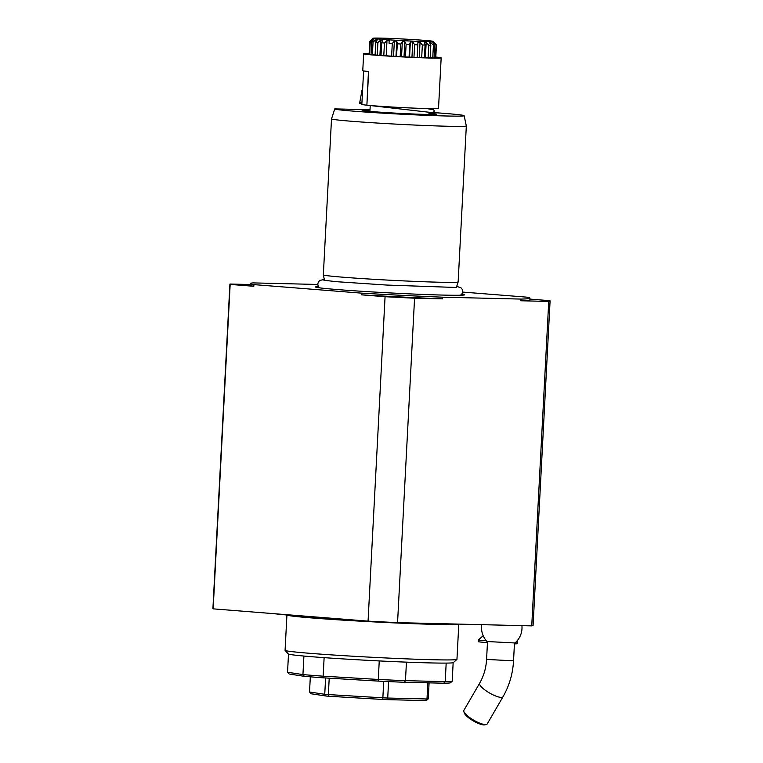 <?xml version="1.0" encoding="UTF-8"?>
<svg xmlns="http://www.w3.org/2000/svg" width="763" height="763" viewBox="0 0 763 763"><rect width="100%" height="100%" fill="white"/><g stroke="black" fill="none" stroke-linecap="round" stroke-linejoin="round"><path stroke-width="1.14" d="M481.739 624.659A20.248 20.248 0 0 0 487.004 641.521L514.987 642.98A20.248 20.248 0 0 0 521.911 625.631M462.674 292.076L526.26 297.112A140.058 3.853 3 0 1 529.951 298.19A140.058 3.853 3 0 1 521.005 299.077L442.473 297.189L442.387 298.867L414.567 298.199L397.561 622.637L531.744 625.87L548.74 301.433A160.306 4.416 3 0 0 550.085 300.937A160.306 4.416 3 0 0 549.846 300.679L529.904 299.096M516.799 641.216L517.467 641.96A19.523 0.534 -177 0 1 517.476 641.969L517.381 643.705A19.523 0.534 -177 0 1 515.874 643.838A19.523 0.534 -177 0 1 514.434 643.838M487.462 642.599A19.523 0.534 -177 0 1 478.391 641.664L478.477 639.928A19.523 0.534 -177 0 1 478.487 639.919A19.523 0.534 -177 0 0 486.336 640.777M517.476 641.969A19.523 0.534 -177 0 1 515.96 642.103A19.523 0.534 -177 0 1 515.95 642.103M250.169 284.523L229.987 284.036A160.306 4.416 3 0 0 229.911 284.16A160.306 4.416 3 0 0 230.159 284.418L213.154 608.855L368.062 621.139L385.067 296.702A160.306 4.416 3 0 0 414.567 298.199M229.911 284.16L212.915 608.588A160.306 4.416 3 0 0 213.154 608.855M318.4 286.535A74.755 2.06 3 0 0 315.491 287.031A74.755 2.06 3 0 0 389.979 292.916A74.755 2.06 3 0 0 464.677 294.852A74.755 2.06 3 0 0 461.834 294.051M385.067 296.702L361.395 294.833L361.481 293.145A140.058 3.853 3 0 0 442.473 297.189M250.226 283.531A140.058 3.853 3 0 0 253.917 284.618L253.831 286.297A140.058 3.853 3 0 1 250.14 285.219L250.226 283.531A140.058 3.853 3 0 1 253.182 282.901L317.77 284.465M361.481 293.145L253.917 284.618M531.744 625.87A160.306 4.416 3 0 0 533.089 625.374L550.085 300.937M368.062 621.139A160.306 4.416 3 0 0 397.561 622.637M548.74 301.433L520.919 300.765L521.005 299.077M253.831 286.297L230.159 284.418M520.919 300.765A140.058 3.853 3 0 0 529.865 299.878L529.951 298.19M361.395 294.833A140.058 3.853 3 0 0 442.387 298.867M336.321 618.621A106.305 2.928 -177 0 1 274.232 613.7M286.926 614.997L285.076 650.343A86.057 2.365 3 0 0 285.104 650.41L288.29 653.958A82.681 2.279 3 0 0 303.912 656.046A82.681 2.279 3 0 0 313.164 656.829A82.681 2.279 3 0 0 324.122 657.649A82.681 2.279 3 0 0 379.249 660.93A82.681 2.279 3 0 0 406.441 662.141A82.681 2.279 3 0 0 446.183 663.095A82.681 2.279 3 0 0 453.155 662.704A82.681 2.279 3 0 0 453.375 662.608L456.923 659.413A86.057 2.365 3 0 0 456.951 659.356L458.801 624.105M453.155 662.704L452.192 681.235A82.681 2.279 3 0 1 445.211 681.626L405.468 680.672L404.39 682.265L443.704 683.209L445.211 681.626L446.183 663.095M406.441 662.141L405.468 680.672A82.681 2.279 3 0 1 378.286 679.452L379.249 660.93M288.5 654.072L287.546 672.26L289.158 674.025L304.389 676.323L302.94 674.578L287.546 672.26M324.122 657.649L323.15 676.18A82.681 2.279 3 0 1 302.94 674.578L303.912 656.046M323.15 676.18L378.286 679.452L378.314 681.101L323.77 677.859L323.15 676.18M285.104 650.41A86.057 2.365 3 0 0 310.989 653.405A86.057 2.365 3 0 0 403.236 658.736A86.057 2.365 3 0 0 456.923 659.413M286.936 615.007A86.057 2.365 3 0 0 312.84 618.03A86.057 2.365 3 0 0 403.923 623.314A86.057 2.365 3 0 0 458.668 624.105M452.192 681.235L450.399 682.837A80.992 2.232 3 0 1 443.704 683.209M304.389 676.323A80.992 2.232 3 0 0 323.77 677.859M378.314 681.101A80.992 2.232 3 0 0 404.39 682.265M325.601 677.964L324.742 694.292A60.744 1.669 3 0 0 328.357 694.578L382.854 697.821A60.744 1.669 3 0 0 387.718 698.04L426.994 698.984A60.744 1.669 3 0 0 428.243 698.918L426.422 700.51A59.056 1.621 -177 0 1 425.411 700.568L386.717 699.633A59.056 1.621 -177 0 1 382.778 699.461L329.091 696.266A59.056 1.621 -177 0 1 326.163 696.037L311.17 693.777L309.53 692.003L324.742 694.292L326.163 696.037M388.577 681.588L387.718 698.04L386.717 699.633M427.843 682.828L426.994 698.984L425.411 700.568M329.215 678.183L328.357 694.578L329.091 696.266M383.713 681.359L382.778 699.461M309.53 692.003L310.322 676.829M428.243 698.918L429.083 682.856M433.308 41.402A30.1 0.83 3 0 0 433.298 41.393A30.1 0.83 3 0 0 403.293 39.018A30.1 0.83 3 0 0 373.193 38.245A30.1 0.83 3 0 0 402.988 40.658A30.1 0.83 3 0 0 433.308 41.402L436.426 45.017A33.477 0.925 -177 0 1 436.016 45.093L433.451 42.47L432.84 42.509L434.71 45.17A33.477 0.925 -177 0 1 433.422 45.189L430.761 42.537L429.54 42.537L430.837 45.179A33.477 0.925 -177 0 1 428.768 45.151L426.183 42.48L424.447 42.442L425.077 45.055A33.477 0.925 -177 0 1 422.349 44.979L420.041 42.308L417.914 42.232L417.809 44.807A33.477 0.925 -177 0 1 414.624 44.683L412.754 42.022L410.37 41.917L409.55 44.454A33.477 0.925 -177 0 1 406.116 44.292L404.819 41.65L402.339 41.517L400.833 44.016A33.477 0.925 -177 0 1 397.389 43.825L396.77 41.202L394.366 41.068L392.277 43.52A33.477 0.925 -177 0 1 389.054 43.31L389.159 40.735L386.994 40.592L384.457 43.005A33.477 0.925 -177 0 1 381.681 42.795L382.501 40.258L380.727 40.115L377.904 42.499A33.477 0.925 -177 0 1 375.758 42.308L377.256 39.819L375.987 39.686L373.059 42.051A33.477 0.925 -177 0 1 371.695 41.889L373.784 39.428L370.265 41.669A33.477 0.925 -177 0 1 369.778 41.555L373.193 38.245M409.569 57.101L410.37 41.917M411.963 57.206L412.754 42.022M419.249 57.492L420.041 42.308M425.382 57.683L426.183 42.48M430.637 44.769L430.761 42.537M433.413 43.31L433.451 42.47M434.09 42.28L436.36 44.941M372.315 39.132L369.712 41.402L369.12 54.039M373.059 40.277L373.107 39.333M375.863 42.137L375.987 39.686M379.926 55.318L380.727 40.115M386.192 55.775L386.994 40.592M389.054 43.31L389.159 40.735M393.565 56.243L394.366 41.068M395.968 56.386L396.77 41.202M401.538 56.7L402.339 41.517M404.018 56.824L404.819 41.65M414.624 44.683L413.966 57.311L413.298 57.263A32.637 0.897 -177 0 1 409.111 57.072L409.55 44.454M417.809 44.807L417.151 57.444A33.477 0.925 -177 0 1 413.966 57.311M422.349 44.979L421.691 57.606L420.871 57.549A32.637 0.897 -177 0 1 417.151 57.416M425.077 45.055L424.419 57.692A33.477 0.925 -177 0 1 421.691 57.606M428.768 45.151L428.1 57.778L427.194 57.73A32.637 0.897 -177 0 1 424.419 57.664M430.837 45.179L430.179 57.816A33.477 0.925 -177 0 1 428.1 57.778M433.422 45.189L432.764 57.816L431.829 57.769A32.637 0.897 -177 0 1 430.179 57.769M434.71 45.17L434.052 57.797A33.477 0.925 -177 0 1 432.764 57.816M436.016 45.093L435.358 57.73L434.452 57.683A32.637 0.897 -177 0 1 434.052 57.721M436.426 45.017L435.768 57.654A33.477 0.925 -177 0 1 435.358 57.73M369.778 41.555L369.111 54.183A33.477 0.925 -177 0 0 369.607 54.307L370.265 41.669M371.037 54.45A32.637 0.897 -177 0 1 370.513 54.364L369.607 54.307M371.695 41.889L371.037 54.516A33.477 0.925 -177 0 0 372.401 54.678L373.059 42.051M375.1 54.907A32.637 0.897 -177 0 1 373.336 54.726L372.401 54.678M375.758 42.308L375.091 54.946A33.477 0.925 -177 0 0 377.237 55.136L377.904 42.499M381.681 42.795L381.014 55.432A32.637 0.897 -177 0 1 378.143 55.174L377.237 55.136M388.386 55.918A32.637 0.897 -177 0 1 384.6 55.661L383.789 55.632A33.477 0.925 -177 0 1 381.014 55.432M383.789 55.632L384.457 43.005M397.389 43.825L396.474 56.414A32.637 0.897 -177 0 1 392.268 56.166L391.619 56.157A33.477 0.925 -177 0 1 388.396 55.947M391.619 56.157L392.277 43.52M406.116 44.292L405.449 56.92L404.972 56.872A32.637 0.897 -177 0 1 400.632 56.653L400.174 56.643A33.477 0.925 -177 0 1 396.731 56.452M400.174 56.643L400.833 44.016M408.882 57.091A33.477 0.925 -177 0 1 405.449 56.92M362.587 90.129L362.034 90.082L359.564 103.52L361.881 103.701M361.929 102.69L359.621 102.509M435.797 57.053A38.808 1.068 -177 0 1 441.167 57.874A38.808 1.068 -177 0 1 417.428 57.616A38.808 1.068 -177 0 1 375.339 55.194A38.808 1.068 -177 0 1 363.646 53.811A38.808 1.068 -177 0 1 369.073 53.553M362.034 90.082L362.597 90.101M368.453 71.512L366.879 105.227L368.653 71.531A38.808 1.068 -177 0 1 362.768 70.654L363.646 53.811M441.167 57.874L438.515 108.413A38.808 1.068 -177 0 1 414.786 108.155A38.808 1.068 -177 0 1 372.687 105.723A38.808 1.068 -177 0 1 366.879 105.227M363.598 70.921L361.843 104.388A37.969 1.049 3 0 0 366.688 105.16M428.968 113.22A37.387 1.03 -177 0 1 436.779 114.278A37.387 1.03 -177 0 1 426.164 114.431A37.387 1.03 -177 0 1 385.62 112.543A37.387 1.03 -177 0 1 362.12 110.368A37.387 1.03 -177 0 1 368.634 110.11M464.142 115.69L466.317 125.933A67.497 1.86 -177 0 1 466.327 125.952A67.497 1.86 -177 0 1 398.82 124.274A67.497 1.86 -177 0 1 331.514 118.885L333.135 113.887A66.143 1.822 3 0 0 333.135 113.887A66.143 1.822 3 0 0 333.135 113.906L334.747 108.928A64.788 1.784 3 0 0 399.354 114.088A64.788 1.784 3 0 0 464.142 115.69A64.788 1.784 3 0 0 433.365 112.562M370.007 109.738L334.766 108.89A64.788 1.784 3 0 0 334.757 108.909L333.946 111.388M331.514 118.885A67.497 1.86 -177 0 1 331.514 118.866L323.34 274.871A67.497 1.86 3 0 0 323.34 274.88A67.497 1.86 3 0 0 390.646 280.25A67.497 1.86 3 0 0 458.143 281.948A67.497 1.86 3 0 0 458.143 281.929L466.327 125.952M479.65 683.19L463.866 710.382A13.496 3.519 30.1 0 0 463.828 711.459A13.496 3.519 30.1 0 0 473.775 720.205A13.496 3.519 30.1 0 0 486.308 724.507A13.496 3.519 30.1 0 0 487.223 723.934L502.998 696.743A13.496 3.519 -149.9 0 1 489.55 693.014A13.496 3.519 -149.9 0 1 479.65 683.19C483.761 676.047 486.079 668.121 486.575 659.423L487.509 641.635M486.308 724.507L484.791 724.85A12.322 3.214 -149.9 0 1 473.356 720.93A12.322 3.214 -149.9 0 1 464.276 712.947L463.828 711.459M318.905 287.222A73.868 2.031 3 0 0 316.769 287.413M463.37 295.09A73.868 2.031 3 0 0 461.272 294.68M514.472 643.047L513.537 660.834L486.575 659.423M483.179 635.693L478.487 639.919M460.518 295.233L462.111 293.631L462.731 291.619L462.321 289.482L460.986 287.804L456.703 286.392M319.592 287.851L318.171 286.087L317.77 284.027L318.4 281.938L319.897 280.412L324.313 279.449M456.284 287.479L386.717 285.057L336.044 281.661L323.874 280.231M428.901 114.488L429.025 112.19M369.921 111.388L370.227 105.571M428.987 112.876L433.241 112.619L434.319 111.121L433.794 109.796L426.593 108.556M369.874 105.494L432.049 112.59M369.998 109.948L365.572 110.969M456.417 287.269L458.143 281.948M324.504 280.364L323.34 274.88M513.537 660.834C512.822 673.786 509.303 685.756 502.998 696.743"/></g></svg>
